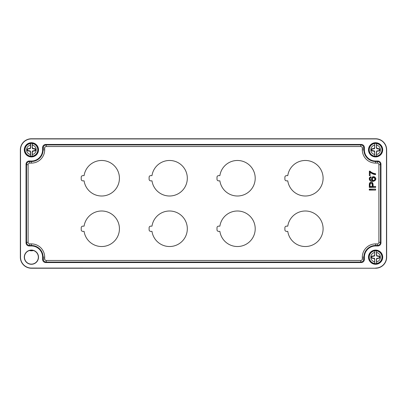 <?xml version="1.0" encoding="UTF-8"?>
<svg xmlns="http://www.w3.org/2000/svg" width="407" height="407" viewBox="0 0 407 407"><rect width="100%" height="100%" fill="white"/><g stroke="black" fill="none" stroke-linecap="round" stroke-linejoin="round"><path stroke-width="0.61" d="M374.638 176.928L375.407 177.722L374.557 177.065C372.939 176.475 371.983 177.04 371.688 178.754L371.739 179.711L372.848 180.657L370.111 179.691L369.897 178.821L370.243 177.818L370.965 177.579L370.894 176.714L369.714 177.371L370.894 176.714L370.965 177.579L370.36 177.92L370.055 178.815L370.248 179.609L372.364 180.489L371.525 178.754C371.825 176.918 372.863 176.307 374.638 176.928C372.863 176.307 371.825 176.918 371.525 178.754M370.797 177.467L370.894 176.714M375.264 177.798L375.407 177.722C377.243 180.357 372.619 182.631 369.999 180.581C369.154 179.579 369.057 178.505 369.714 177.371L369.841 177.467C369.23 178.49 369.317 179.487 370.111 180.464C372.034 182.183 376.775 180.947 375.264 177.798L374.557 177.065M370.752 176.903L369.841 177.467M372.13 183.353L372.298 186.462L370.055 186.462L369.958 183.832L370.39 183.175L372.13 183.353L372.456 186.62L369.897 186.62L369.897 184.717M370.055 184.717L370.487 183.298L372.008 183.45L372.456 186.62M369.5 183.781L369.342 183.755C369.973 182.066 371.031 181.715 372.512 182.697C373.031 183.42 373.219 184.676 373.071 186.462L372.395 182.804C371.021 181.909 370.055 182.234 369.5 183.781L369.281 187.408L369.342 183.755M369.439 187.251L375.6 187.408L369.281 187.408M373.071 186.462L375.6 186.462L375.6 187.408L375.6 186.462L372.914 186.62M369.281 189.133L369.281 190.079L369.281 189.133L375.6 189.133L369.439 189.291M369.439 189.921L375.6 190.079L369.281 190.079M375.6 189.133L375.6 190.079L375.6 189.133M81.217 179.263L81.217 177.213A1.577 1.577 0 0 1 82.794 175.631L84.091 175.631A17.76 17.76 0 0 1 111.289 163.309A17.76 17.76 0 0 1 111.289 193.167A17.76 17.76 0 0 1 84.091 180.845L82.794 180.845A1.577 1.577 0 0 1 81.217 179.263M81.217 229.787L81.217 227.737A1.577 1.577 0 0 1 82.794 226.155L84.091 226.155A17.76 17.76 0 0 1 111.289 213.833A17.76 17.76 0 0 1 111.289 243.691A17.76 17.76 0 0 1 84.091 231.369L82.794 231.369A1.577 1.577 0 0 1 81.217 229.787M287.769 175.631A17.76 17.76 0 0 1 314.962 163.309A17.76 17.76 0 0 1 314.962 193.167A17.76 17.76 0 0 1 287.769 180.845L286.472 180.845A1.577 1.577 0 0 1 284.89 179.263L284.89 177.213A1.577 1.577 0 0 1 286.472 175.631L287.769 175.631M218.579 180.845A1.577 1.577 0 0 1 216.997 179.263L216.997 177.213A1.577 1.577 0 0 1 218.579 175.631L219.877 175.631A17.76 17.76 0 0 1 247.069 163.309A17.76 17.76 0 0 1 247.069 193.167A17.76 17.76 0 0 1 219.877 180.845L218.579 180.845M150.687 180.845A1.577 1.577 0 0 1 149.11 179.263L149.11 177.213A1.577 1.577 0 0 1 150.687 175.631L151.984 175.631A17.76 17.76 0 0 1 179.177 163.309A17.76 17.76 0 0 1 179.177 193.167A17.76 17.76 0 0 1 151.984 180.845L150.687 180.845M150.687 231.369A1.577 1.577 0 0 1 149.11 229.787L149.11 227.737A1.577 1.577 0 0 1 150.687 226.155L151.984 226.155A17.76 17.76 0 0 1 179.177 213.833A17.76 17.76 0 0 1 179.177 243.691A17.76 17.76 0 0 1 151.984 231.369L150.687 231.369M286.472 231.369A1.577 1.577 0 0 1 284.89 229.787L284.89 227.737A1.577 1.577 0 0 1 286.472 226.155L287.769 226.155A17.76 17.76 0 0 1 314.962 213.833A17.76 17.76 0 0 1 314.962 243.691A17.76 17.76 0 0 1 287.769 231.369L286.472 231.369M218.579 231.369A1.577 1.577 0 0 1 216.997 229.787L216.997 227.737A1.577 1.577 0 0 1 218.579 226.155L219.877 226.155A17.76 17.76 0 0 1 247.069 213.833A17.76 17.76 0 0 1 247.069 243.691A17.76 17.76 0 0 1 219.877 231.369L218.579 231.369M370.126 175.692L370.126 172.232C371.856 173.682 373.677 174.471 375.6 174.593C373.677 174.471 371.856 173.682 370.126 172.232L370.126 175.692L369.353 175.692L369.353 171.133L369.978 171.133C371.367 172.527 373.239 173.392 375.6 173.728L375.6 174.593L375.442 173.87C373.285 173.58 371.443 172.721 369.917 171.291L369.353 171.133M382.702 257.183A7.107 7.107 0 0 1 375.6 264.285A7.107 7.107 0 0 1 368.493 257.183A7.107 7.107 0 0 1 375.6 250.076A7.107 7.107 0 0 1 382.702 257.183M24.298 257.183A7.107 7.107 0 0 0 34.956 263.334A7.107 7.107 0 0 0 34.956 251.027A7.107 7.107 0 0 0 24.298 257.183M382.702 149.817A7.107 7.107 0 0 0 375.6 142.715A7.107 7.107 0 0 0 368.493 149.817A7.107 7.107 0 0 0 375.6 156.924A7.107 7.107 0 0 0 382.702 149.817M24.298 149.817A7.107 7.107 0 0 1 34.956 143.666A7.107 7.107 0 0 1 34.956 155.973A7.107 7.107 0 0 1 24.298 149.817M375.6 268.071A10.887 10.887 0 0 0 386.482 257.183L386.482 149.817A10.887 10.887 0 0 0 375.6 138.929L31.4 138.929A10.887 10.887 0 0 0 20.518 149.817L20.518 257.183A10.887 10.887 0 0 0 31.4 268.071L375.6 268.233A11.05 11.05 0 0 0 386.65 257.183L386.65 149.817A11.05 11.05 0 0 0 375.6 138.767L31.4 138.767A11.05 11.05 0 0 0 20.35 149.817L20.35 257.183A11.05 11.05 0 0 0 31.4 268.233L375.6 268.233M44.689 258.898A1.577 1.577 135 0 0 46.266 260.475L360.734 260.475A1.577 1.577 45 0 0 362.311 258.898L362.311 257.183A13.283 13.283 0 0 1 375.6 243.895L377.314 243.895A1.577 1.577 45 0 0 378.892 242.318L378.892 164.682A1.577 1.577 -45 0 0 377.314 163.105L375.6 163.105A13.283 13.283 0 0 1 362.311 149.817L362.311 148.102A1.577 1.577 -45 0 0 360.734 146.525L46.266 146.525A1.577 1.577 -135 0 0 44.689 148.102L44.689 149.817A13.283 13.283 0 0 1 31.4 163.105L29.686 163.105A1.577 1.577 -135 0 0 28.108 164.682L28.108 242.318A1.577 1.577 135 0 0 29.686 243.895L31.4 243.895A13.283 13.283 0 0 1 44.689 257.183L44.689 258.898L43.106 258.898L43.106 257.183A11.706 11.706 0 0 0 31.4 245.477L29.686 245.477C27.773 245.284 26.72 244.236 26.531 242.318L26.531 164.682L26.033 164.184L26.033 242.816A3.159 3.159 135 0 0 29.192 245.97L31.4 245.97A11.208 11.208 0 0 1 42.613 257.183L42.613 259.391A3.159 3.159 135 0 0 45.767 262.551L361.233 262.551L360.734 262.052L46.266 262.052C44.353 261.864 43.3 260.811 43.106 258.898L42.613 259.391M26.033 164.184A3.159 3.159 -135 0 1 29.192 161.03L31.4 161.03A11.208 11.208 0 0 0 42.613 149.817L42.613 147.609A3.159 3.159 -135 0 1 45.767 144.449L361.233 144.449L360.734 144.948C362.647 145.136 363.7 146.189 363.894 148.102L364.387 147.609A3.159 3.159 -45 0 0 361.233 144.449M362.311 148.102L363.894 148.102L363.894 149.817A11.706 11.706 0 0 0 375.6 161.523L377.314 161.523C379.227 161.716 380.28 162.764 380.469 164.682L380.967 164.184A3.159 3.159 -45 0 0 377.808 161.03L375.6 161.03A11.208 11.208 0 0 1 364.387 149.817L364.387 147.609M380.967 164.184L380.967 242.816A3.159 3.159 45 0 1 377.808 245.97L375.6 245.97A11.208 11.208 0 0 0 364.387 257.183L364.387 259.391A3.159 3.159 45 0 1 361.233 262.551M28.108 164.682L26.531 164.682C26.72 162.764 27.773 161.716 29.686 161.523L31.4 161.523A11.706 11.706 0 0 0 43.106 149.817L42.613 149.817M44.689 149.817L43.106 149.817L43.106 148.102C43.3 146.189 44.353 145.136 46.266 144.948L360.734 144.948L360.734 146.525M378.892 164.682L380.469 164.682L380.469 242.318C380.28 244.236 379.227 245.284 377.314 245.477L375.6 245.477A11.706 11.706 0 0 0 363.894 257.183L364.387 257.183M24.461 149.817A6.939 6.939 0 0 1 34.87 143.808A6.939 6.939 0 0 1 34.87 155.83A6.939 6.939 0 0 1 24.461 149.817M362.311 257.183L363.894 257.183L363.894 258.898C363.7 260.811 362.647 261.864 360.734 262.052L360.734 260.475M368.661 149.817A6.939 6.939 0 0 0 379.07 155.83A6.939 6.939 0 0 0 379.07 143.808A6.939 6.939 0 0 0 368.661 149.817M24.461 257.183A6.939 6.939 0 0 1 34.87 251.17A6.939 6.939 0 0 1 34.87 263.192A6.939 6.939 0 0 1 24.461 257.183M368.661 257.183A6.939 6.939 0 0 1 379.07 251.17A6.939 6.939 0 0 1 379.07 263.192A6.939 6.939 0 0 1 368.661 257.183M369.963 171.871C371.667 173.463 373.494 174.318 375.442 174.43M372.14 178.978L372.298 178.978C373.138 177.076 374.008 177.06 374.898 178.943L374.872 179.802C374.186 180.779 373.402 180.891 372.517 180.143L372.14 178.978C373.082 176.877 374.053 176.862 375.056 178.943M371.881 179.645L372.848 180.657M369.51 171.291L369.353 175.692M374.872 179.802L374.73 179.731C374.114 180.601 373.417 180.708 372.639 180.047L372.517 180.143M372.298 178.978L372.639 180.047L372.298 178.978M373.84 180.449L374.252 180.265M374.73 179.731L374.898 178.943M32.565 150.936L32.728 151.236L32.565 150.936L34.91 150.549A0.315 0.315 40.3 0 0 35.17 150.239L35.099 148.789A0.478 0.473 -40.3 0 1 35.495 149.252L35.495 150.381A0.478 0.473 40.3 0 1 35.099 150.849L34.91 150.549M32.702 148.555L32.433 148.58L32.351 147.624A0.315 0.315 128.8 0 1 32.611 147.868L32.702 148.555L34.91 149.084A0.315 0.315 -40.3 0 1 35.17 149.394L35.17 150.239M30.24 148.703L27.727 148.942L30.367 148.58L30.611 143.615L30.611 147.843M27.895 149.084A0.315 0.315 -139.7 0 0 27.63 149.394L27.63 150.239A0.315 0.315 139.7 0 0 27.895 150.549L30.367 151.058L30.611 156.023L30.611 151.796M27.895 150.549L30.24 150.936M30.611 152.015L30.454 152.015A0.315 0.315 -51.2 0 1 30.194 151.77L30.077 151.236L27.701 150.849A0.478 0.473 139.7 0 1 27.31 150.381L27.31 149.252A0.478 0.473 -139.7 0 1 27.701 148.789L30.077 148.397L30.194 147.868A0.315 0.315 51.2 0 1 30.454 147.624L30.611 147.624M32.29 151.704L32.585 151.872L32.194 152.02L32.433 151.058M34.91 149.084L32.565 148.703M32.194 147.843L32.372 143.457A6.436 6.436 0 0 0 30.433 143.457L30.611 143.615M32.194 147.624L32.194 143.615M30.454 147.624L30.433 143.457M30.611 156.023L30.611 154.533M32.194 154.533L32.194 152.02M32.194 156.023L32.194 151.852M32.194 145.106L32.351 147.624M30.454 152.015L30.454 154.533A4.808 4.808 0 0 1 30.454 145.106L30.611 145.106M32.372 143.457L32.351 145.106A4.808 4.808 0 0 1 32.351 154.533L32.351 151.872M30.433 156.176A6.436 6.436 0 0 0 32.372 156.176M30.383 156.451A6.71 6.71 0 0 0 38.11 149.817A6.71 6.71 0 0 0 31.746 143.116A6.71 6.71 0 0 0 24.725 149.135A6.71 6.71 0 0 0 30.383 156.451M32.194 155.967L32.372 156.125A6.38 6.38 0 0 0 32.372 143.513L32.194 143.666M30.611 143.666L30.433 143.513A6.38 6.38 0 0 0 30.433 156.125M376.76 150.936L379.273 150.692L376.633 151.058L376.389 156.023L376.389 151.852M371.662 149.252L371.83 150.239A0.315 0.315 139.7 0 0 372.09 150.549L371.901 150.849A0.478 0.473 139.7 0 1 371.505 150.381L371.505 149.252A0.478 0.473 -139.7 0 1 371.901 148.789L371.83 149.394A0.315 0.315 -139.7 0 1 372.09 149.084L374.435 148.703L374.389 147.868A0.315 0.315 51.2 0 1 374.649 147.624L374.806 143.615M374.806 156.023L374.649 152.015A0.315 0.315 -51.2 0 1 374.389 151.77L374.435 150.936L374.806 151.796M372.09 150.549L374.435 150.936M371.83 149.394L371.83 150.239M379.105 150.549A0.315 0.315 40.3 0 0 379.37 150.239L379.37 149.394A0.315 0.315 -40.3 0 0 379.105 149.084L376.76 148.703L376.546 147.624A0.315 0.315 128.8 0 1 376.806 147.868L376.923 148.397L379.299 148.789A0.478 0.473 -40.3 0 1 379.69 149.252L379.69 150.381A0.478 0.473 40.3 0 1 379.299 150.849L376.923 151.236L376.546 151.872L376.389 156.023M379.105 149.084L376.76 148.703M376.389 147.843L376.567 143.457A6.436 6.436 0 0 0 374.628 143.457M376.567 143.457L376.546 145.106L376.389 143.615M374.628 156.176A6.436 6.436 0 0 0 376.567 156.176M374.577 143.188A6.71 6.71 0 0 0 368.92 150.498A6.71 6.71 0 0 0 375.941 156.522A6.71 6.71 0 0 0 382.31 149.817A6.71 6.71 0 0 0 374.577 143.188M374.806 143.666L374.628 143.513A6.38 6.38 0 0 0 374.628 156.125L374.806 155.967M376.567 156.125A6.38 6.38 0 0 0 376.567 143.513L376.389 143.666M374.806 147.843L374.435 148.703M376.76 258.297L379.273 258.058L376.633 258.42L376.567 263.543L376.389 259.213M372.09 256.451A0.315 0.315 -139.7 0 0 371.83 256.761L371.901 258.211A0.478 0.473 139.7 0 1 371.505 257.748L371.505 256.619A0.478 0.473 -139.7 0 1 371.901 256.151L372.09 256.451L374.435 256.064L374.389 255.23A0.315 0.315 51.2 0 1 374.649 254.986L374.806 250.977M374.806 263.385L374.649 259.376A0.315 0.315 -51.2 0 1 374.389 259.132L374.435 258.297L374.806 259.157M374.298 258.445L371.927 258.058L374.435 258.297M371.83 256.761L371.662 257.748M379.105 257.916A0.315 0.315 40.3 0 0 379.37 257.606L379.37 256.761A0.315 0.315 -40.3 0 0 379.105 256.451L376.76 256.064L376.546 254.986A0.315 0.315 128.8 0 1 376.806 255.23L376.923 255.764L379.299 256.151A0.478 0.473 -40.3 0 1 379.69 256.619L379.69 257.748A0.478 0.473 40.3 0 1 379.299 258.211L376.923 258.603L376.546 259.239L376.567 263.487A6.38 6.38 0 0 0 376.567 250.875L376.567 250.824A6.436 6.436 0 0 0 374.628 250.824M379.105 256.451L376.76 256.064M376.389 255.204L376.389 250.977M374.628 263.543A6.436 6.436 0 0 0 376.567 263.543M374.577 250.549A6.71 6.71 0 0 0 368.92 257.865A6.71 6.71 0 0 0 375.941 263.884A6.71 6.71 0 0 0 382.31 257.183A6.71 6.71 0 0 0 374.577 250.549M374.806 251.033L374.628 250.875A6.38 6.38 0 0 0 374.628 263.487L374.806 263.334M372.09 257.916A0.315 0.315 139.7 0 1 371.83 257.606M376.546 254.986L376.546 252.467A4.808 4.808 0 0 1 376.546 261.894L376.389 261.894M374.806 255.204L374.435 256.064M375.442 187.251L375.442 186.62M375.442 189.921L375.442 189.291M45.767 144.449L46.266 144.948L46.266 146.525M44.689 148.102L43.106 148.102L42.613 147.609M31.4 163.105L31.4 161.03M29.192 161.03L29.686 161.523L29.686 163.105M28.108 242.318L26.531 242.318L26.033 242.816M362.311 149.817L364.387 149.817M375.6 163.105L375.6 161.03M377.808 161.03L377.314 161.523L377.314 163.105M378.892 242.318L380.469 242.318L380.967 242.816M45.767 262.551L46.266 262.052L46.266 260.475M44.689 257.183L42.613 257.183M31.4 243.895L31.4 245.97M29.192 245.97L29.686 245.477L29.686 243.895M362.311 258.898L363.894 258.898L364.387 259.391M375.6 243.895L375.6 245.97M377.808 245.97L377.314 245.477L377.314 243.895M369.51 175.534L369.963 175.534M33.41 156.461A7.83 7.83 0 0 0 32.936 156.349M29.869 156.349A7.83 7.83 0 0 0 29.396 156.461M29.396 250.539A7.83 7.83 0 0 0 33.41 250.539M32.702 151.083L35.073 150.692M27.31 150.381L27.31 149.252M32.728 148.397L35.099 148.789M35.099 150.849L32.728 151.236L32.585 151.872M32.428 151.862L32.575 151.206M374.298 148.555L372.09 149.084M371.927 150.692L374.298 151.083M371.901 148.789L374.272 148.397M379.69 149.252L379.69 150.381M376.546 154.533A4.808 4.808 0 0 0 376.546 145.106L376.546 147.624M374.649 147.624L374.649 145.106A4.808 4.808 0 0 0 374.649 154.533L374.649 152.015M374.272 151.236L371.901 150.849M374.298 255.917L371.927 256.308M371.901 256.151L374.272 255.764M379.69 256.619L379.69 257.748M374.649 254.986L374.649 252.467A4.808 4.808 0 0 0 374.649 261.894L374.649 259.376M374.272 258.603L371.901 258.211"/></g></svg>
